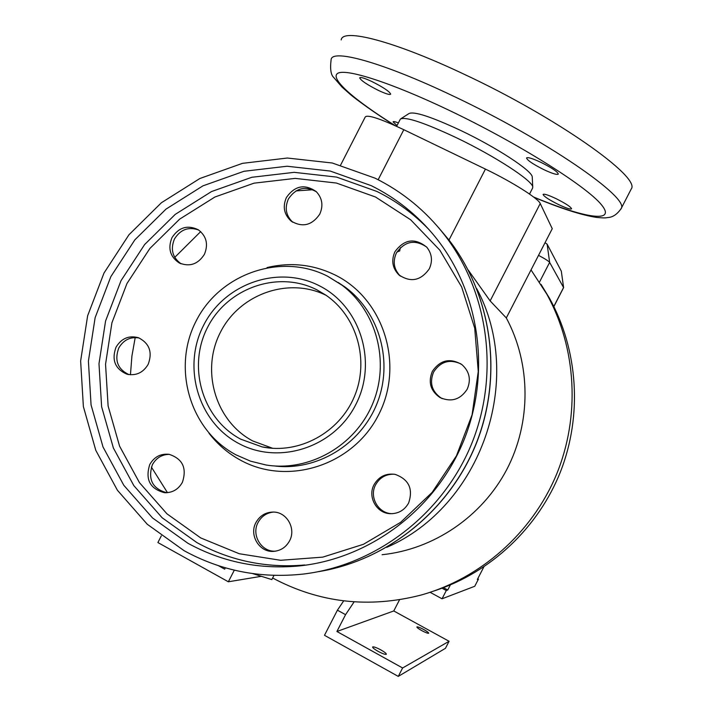 <?xml version="1.0" encoding="UTF-8"?>
<svg xmlns="http://www.w3.org/2000/svg" width="712" height="712" viewBox="0 0 712 712"><rect width="100%" height="100%" fill="white"/><g stroke="black" fill="none" stroke-linecap="round" stroke-linejoin="round"><path stroke-width="1.07" d="M550.251 299.61L548.16 296.21L550.251 299.61M630.903 189.641L631.241 188.983C641.254 177.404 556.455 117.258 463.726 74.057C393.843 40.949 342.356 27.875 341.208 39.925M532.273 177.404L532.247 176.994C532.487 171.04 496.932 147.66 460.806 130.519C431.161 116.697 413.859 111.054 408.902 113.6L401.025 118.646M532.514 188.253L532.754 187.096C533.048 180.982 494.76 155.999 455.885 137.496C424.005 122.58 405.502 116.439 400.384 119.064L396.62 126.327M556.063 198.648C548.365 195.043 544.03 193.637 543.069 194.421C543.799 196.37 548.952 199.743 558.528 204.549C566.191 208.153 570.543 209.568 571.576 208.812C570.899 206.898 565.728 203.507 556.063 198.648M540.853 162.327C532.38 158.402 527.61 156.952 526.533 157.975C527.343 160.378 533.146 164.285 543.941 169.687C552.37 173.612 557.167 175.072 558.324 174.075C557.594 171.717 551.773 167.801 540.853 162.327M371.878 81.524C364.5 78.089 360.441 76.869 359.693 77.857C360.931 80.554 367.178 84.737 378.437 90.415C385.788 93.851 389.865 95.088 390.674 94.118C389.526 91.474 383.261 87.273 371.878 81.524M398.382 122.891C395.062 121.627 393.282 121.289 393.051 121.859L397.011 125.561M386.741 547.341C481.303 506.428 525.429 379.033 476.711 288.618M382.104 554.71C433.617 549.406 481.819 516.796 506.668 469.724C531.348 422.563 531.045 363.948 506.312 317.944L490.141 300.9L540.239 203.534C538.397 198.523 511.99 181.818 485.433 169.091L403.811 129.7C380.208 118.601 367.348 114.374 365.229 117.008L340.603 165.095M468.176 269.99L490.141 300.9M434.667 590.755C490.862 572.404 538.343 527.734 560.567 471.558C582.514 415.274 578.162 350.188 549.584 298.399L541.067 284.435M272.625 578.002C319.252 602.824 368.691 608.52 420.952 595.081C480.404 578.527 531.731 533.315 556.25 475.046C580.494 416.654 576.667 348.221 546.763 294.074L531.027 269.919L552.254 228.694L540.239 203.534M423.845 629.577C419.973 627.539 417.65 626.658 416.876 626.943C416.876 627.548 418.496 628.758 421.727 630.592C425.616 632.639 427.939 633.52 428.704 633.226C428.695 632.612 427.075 631.402 423.845 629.577M380.92 649.94C376.363 647.528 373.595 646.541 372.599 646.968C372.527 647.742 374.343 649.184 378.028 651.302C382.602 653.723 385.379 654.711 386.358 654.275C386.411 653.491 384.605 652.05 380.92 649.94M467.188 389.233C460.326 399.681 451.248 402.449 439.954 397.527C430.502 390.897 427.965 382.166 432.344 371.344C440.238 359.907 450.109 357.673 461.954 364.642C469.511 371.513 471.255 379.71 467.188 389.233M460.94 363.894C449.61 358.83 440.505 361.545 433.617 372.02C429.265 382.789 431.784 391.475 441.191 398.079L442.312 398.667M408.599 503.055C404.487 510.246 398.364 513.788 390.212 513.681C376.559 513.388 367.321 496.7 374.067 484.658C378.873 476.533 385.886 473.097 395.124 474.37C408.884 479.381 413.378 488.948 408.599 503.055M394.181 474.21C385.948 474.014 379.772 477.538 375.633 484.765C368.923 496.753 378.117 513.352 391.698 513.646L392.552 513.672M289.544 540.898C286.01 547.243 280.724 550.732 273.684 551.355C259.515 552.69 248.808 535.21 255.946 522.537C259.907 515.559 265.798 512.062 273.622 512.07C287.025 512.151 296.281 528.838 289.544 540.898M273.559 512.062C266.68 512.782 261.518 516.253 258.082 522.457C250.98 535.059 261.633 552.45 275.731 551.133L273.684 551.355M182.388 482.336C178.338 489.447 172.375 492.9 164.517 492.695C149.956 488.877 145.043 479.479 149.769 464.509C154.166 456.917 160.565 453.508 168.975 454.292C182.619 458.733 187.087 468.087 182.388 482.336M169.385 454.354C161.882 454.47 156.213 457.923 152.395 464.714C147.687 479.363 152.439 488.699 166.644 492.722M148.176 364.33C143.112 372.776 135.983 376.052 126.798 374.138C115.032 368.896 111.446 359.916 116.02 347.207C121.423 338.333 128.925 335.174 138.511 337.746C149.449 343.353 152.671 352.209 148.176 364.33M139.062 337.96C130.26 336.616 123.505 339.953 118.788 347.981C114.267 360.308 117.649 369.19 128.943 374.61M204.397 254.344C197.989 264.321 189.57 267.169 179.13 262.888C170.079 256.729 167.694 248.337 171.957 237.692C178.765 227.288 187.532 224.645 198.248 229.745C206.489 236.072 208.536 244.269 204.397 254.344M198.692 230.038C188.529 226.469 180.447 229.451 174.449 239.001C170.257 249.325 172.482 257.593 181.124 263.814M319.75 214.152C311.909 225.508 302.324 227.778 290.986 220.969C284.017 214.428 282.486 206.605 286.411 197.5C294.795 185.654 304.736 183.687 316.235 191.608C322.322 198.15 323.488 205.661 319.75 214.152M316.413 191.777C305.19 185.574 295.845 187.986 288.378 199.013C284.497 207.975 285.957 215.718 292.757 222.233M429.265 268.878C420.712 280.848 410.539 282.806 398.729 274.743C392.383 268.041 391.119 260.37 394.929 251.728C404.291 239.098 414.927 237.612 426.835 247.269C432.006 253.855 432.816 261.064 429.265 268.878M426.595 246.993C414.82 239.17 404.745 241.163 396.379 252.991C392.579 261.598 393.843 269.234 400.162 275.9L400.455 276.167M184.096 550.688C220.951 570.873 260.672 578.669 303.241 574.068C375.242 565.542 441.752 515.141 470.908 445.57C499.931 375.936 489.18 292.961 444.822 235.352C425.705 210.779 402.44 191.715 375.046 178.16L332.282 163.004L287.354 158.028L242.489 163.342L199.841 178.516L161.41 202.733L128.97 234.755L103.996 273.043L87.629 315.781L80.634 360.993L83.375 406.561L95.8 450.349L117.409 490.248L147.286 524.281L184.096 550.688M371.21 185.645L330.172 171.04L287.034 166.234L243.94 171.289L202.965 185.841L166.038 209.088L134.853 239.846L110.85 276.63L95.123 317.694L88.404 361.144L91.065 404.923L103.017 446.985L123.808 485.29L152.537 517.944L187.897 543.265C221.877 561.848 258.492 569.458 297.75 566.084C368.478 559.356 434.489 510.477 463.058 442.259C491.538 373.987 480.048 292.436 435.299 237.007C417.463 215.095 396.095 197.972 371.21 185.645M317.134 289.953C278.499 269.955 227.502 287.71 207.593 327.333C187.123 366.653 202.261 418.852 240.656 439.153L262.114 446.905C298.987 454.594 339.401 432.736 354.416 396.477C369.67 360.325 356.908 316.03 325.615 294.982L317.134 289.953M326.149 295.338C288.422 276.523 239.241 294.181 220.222 332.673C200.668 370.89 215.54 421.308 252.76 440.977L272.758 448.329M273.978 575.376L271.815 579.586L252.653 573.587M396.878 252.084L399.699 250.953L400.313 247.696M442.027 588.21L446.299 590.524L442.036 598.792L474.753 586.27L478.446 579.114L477.743 578.731M354.122 601.854L345.56 614.678L337.417 610.175L343.691 600.866M442.036 598.792L430.101 592.313M345.56 614.678L336.901 631.491L402.609 667.981L398.275 676.4L324.485 635.309L337.417 610.175M399.548 599.753L393.772 610.958L449.085 641.281L445.454 648.312L398.275 676.4M449.085 641.281L402.609 667.981M393.772 610.958L336.901 631.491M478.446 579.114L477.343 579.497L483.822 566.948M450.376 584.917L447.759 590.008L446.299 590.524M447.759 590.008L443.46 587.676M225.366 567.82L224.68 569.164L218.415 565.684M161.312 535.878L157.895 542.553L228.356 581.784L234.319 570.161M261.179 576.328L228.356 581.784M344.492 286.651L340.38 284.008M545.045 242.685L547.128 244.154L561.314 271.165L563.61 287.603L549.637 262.39C548.649 261.108 544.947 258.759 538.53 255.341M553.874 306.578L563.61 287.603M506.312 317.944L531.027 269.919M312.88 189.739L295.987 190.914M200.677 231.605L174.743 257.37M135.2 337.55L131.916 356.053L130.447 374.77M151.38 467.063L167.471 492.668M620.784 209.275L621.087 208.696C630.503 198.256 545.143 139.249 452.592 95.755C382.825 62.46 331.819 48.478 331.107 59.666C329.976 69.028 330.866 74.983 333.786 77.528L341.911 86.962L350.099 94.251C354.683 98.327 375.625 113.724 394.777 125.49M533.555 196.993C584.481 218.184 617.179 223.693 601.409 204.718C586.323 186.09 517.321 142.774 448.622 110.075C390.523 82.361 345.534 68.121 337.613 73.407C329.558 78.658 354.941 100.534 395.552 125.837M444.822 235.352L449.228 240.318C492.028 295.934 503.108 375.268 476.622 442.704C449.966 510.077 387.755 560.415 318.54 571.656C387.55 560.469 449.824 510.139 476.506 442.677C503.037 375.144 491.912 295.783 449.228 240.318L438.405 227.44M429.131 229.736C413.823 213.867 396.415 201.104 376.897 191.457L336.58 177.092L294.19 172.34L251.826 177.279L211.553 191.546L175.25 214.365L144.607 244.563L121.013 280.688L105.563 321.032L98.986 363.707L101.62 406.721L113.395 448.035L133.856 485.664L162.114 517.731L196.886 542.588C230.287 560.833 266.279 568.301 304.843 564.981L297.75 566.084M375.518 197.01L336.367 183.037L295.204 178.392L254.059 183.162L214.926 197.001L179.647 219.145L149.858 248.479L126.941 283.572L111.926 322.776L105.545 364.233L108.117 406.018L119.58 446.148L139.481 482.683L166.946 513.815L200.731 537.934L239.241 553.731L280.608 560.291L322.741 557.14L363.458 544.297L400.607 522.341L432.166 492.357L456.428 455.876L472.074 414.856L478.259 371.486L474.699 328.081L461.643 286.945L439.882 250.223L410.637 219.75L375.518 197.01M208.999 433.252C217.65 444.475 228.169 453.464 240.576 460.21C287.773 486.278 352.992 465.497 378.446 415.096C404.621 365.087 383.875 299.111 335.45 275.17C313.574 264.446 290.763 261.918 267.036 267.57M274.262 465.942C316.582 471.344 360.69 444.813 377.013 403.526C393.531 362.319 379.772 312.639 345.409 287.319L338.245 282.504M235.975 454.843L250.526 461.162L265.959 464.981C309.088 472.083 355.146 445.997 372.599 403.918C390.283 361.936 376.568 310.637 341.315 284.684L327.76 276.3M238.502 443.345C278.703 465.434 334.062 447.625 355.68 404.799C377.912 362.292 360.423 306.213 319.288 285.752C278.463 264.659 224.636 283.429 203.632 325.25C182.023 366.769 197.972 421.878 238.502 443.345M539.527 282.023L549.637 262.39L547.128 244.154M561.305 271.138L563.575 287.514L553.811 306.454M448.996 240.024L485.433 169.091M378.161 179.727L403.811 129.7M631.241 188.983L621.087 208.696C617.366 213.983 613.29 216.902 608.849 217.436C605.218 217.801 606.508 218.273 596.772 217.445C581.757 215.184 560.798 208.456 533.911 197.269M532.247 176.994L532.754 187.096M532.701 187.888L529.532 194.056M549.584 298.399L546.763 294.074M441.191 398.079L439.954 397.527M391.698 513.646L390.212 513.681M166.208 492.74L164.517 492.695M128.347 374.512L126.798 374.138M180.634 263.609L179.13 262.888M292.561 222.108L290.986 220.969M400.162 275.9L398.729 274.743M338.262 282.513L345.409 287.319L327.662 276.247C281.098 252.306 220.008 273.595 196.218 320.836C171.734 367.712 189.712 430.164 235.814 454.754M271.824 448.257L262.114 446.905"/></g></svg>
